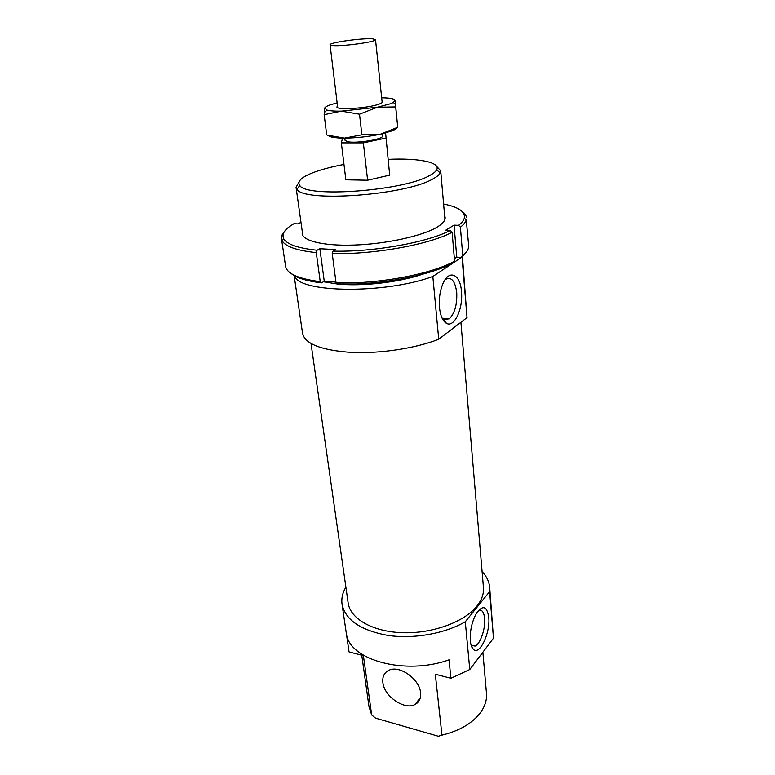 <?xml version="1.0" encoding="UTF-8"?>
<svg xmlns="http://www.w3.org/2000/svg" width="775" height="775" viewBox="0 0 775 775"><rect width="100%" height="100%" fill="white"/><g stroke="black" fill="none" stroke-linecap="round" stroke-linejoin="round"><path stroke-width="1.16" d="M372.543 38.837C362.322 37.927 328.862 42.606 330.063 44.805L332.669 45.56C342.327 46.616 377.047 41.782 375.507 39.622L372.543 38.837M344.778 138.115L345.04 140.323L347.287 141.622C355.425 143.821 383.799 139.306 382.395 136.071L382.153 133.852M383.644 133.503L385.65 133.494L389.68 175.14L367.612 180.226L345.853 179.81L341.339 142.881L342.54 138.095M385.747 138.095L363.349 142.891L367.612 180.226M363.349 142.891L341.339 142.881M385.65 133.494L389.68 175.14M462.026 257.067L467.025 317.614L438.728 339.237L432.828 276.462L462.026 257.067L462.191 256.341M467.025 317.614L462.394 256.108M311.027 343.548L348.149 602.989C350.203 618.76 372.765 631.828 402.622 632.72C432.44 633.708 464.225 622.054 476.828 606.195C481.75 600.005 483.949 593.795 483.445 587.576L460.902 322.293M382.869 682.562C384.1 696.318 404.492 710.404 414.964 704.533C419.217 702.266 421.087 698.333 420.583 692.724C419.614 679.162 399.609 664.979 389.079 670.201C384.303 672.438 382.24 676.565 382.869 682.562M489.626 591.606L493.472 638.193L469.776 669.523L465.281 621.753L489.626 591.606L489.674 587.382C489.141 581.608 486.613 576.348 482.089 571.611M493.472 638.193L489.674 587.382M471.152 645.313L475.085 646.098C480.393 643.928 485.663 628.399 484.608 618.353C483.9 612.008 481.895 609.344 478.572 610.351M488.744 617.307C490.517 632.913 479.376 656.27 473.215 649.179C471.684 647.6 470.725 644.819 470.328 640.847C469.834 630.908 471.859 621.744 476.412 613.354C482.825 604.684 486.942 606.002 488.744 617.307M442.06 318.089L443.833 319.513L449.267 318.806C454.722 313.439 457.211 304.691 456.727 292.572C455.08 280.618 451.224 276.297 445.179 279.601L445.121 279.639M461.464 291.681C463.237 308.741 454.237 328.077 446.41 323.301C442.699 321.082 440.384 315.803 439.464 307.462C438.834 299.46 439.803 291.991 442.38 285.035C448.376 268.625 460.389 273.488 461.464 291.681M298.995 182.057L296.05 187.259L296.99 189.245C303.161 202.546 404.763 195.339 432.421 179.199C436.587 177.02 439.183 174.927 440.219 172.922L440.694 170.781L436.645 166.373M388.391 159.34C418.529 157.926 440.946 162.275 436.654 169.861C435.637 171.759 433.138 173.736 429.137 175.799C402.593 191.028 305.873 197.964 299.78 185.458C297.116 181.892 300.584 178.017 310.184 173.823C318.719 170.209 329.985 167.08 343.974 164.436M482.864 652.211L486.477 693.373C486.971 699.273 485.353 705.134 481.624 710.956L480.839 712.118C472.74 723.085 459.778 730.767 441.953 735.146L438.34 736.25L375.594 718.163L371.68 714.967L368.997 706.752L361.76 655.224M371.68 714.967L363.388 655.64L349.05 651.94L346.473 634.212C349.932 660.261 405.373 675.538 449.025 659.845L450.914 678.28L435.298 674.231L441.953 735.146M323.427 281.742L337.27 283.999C376.97 285.655 430.619 275.638 453.075 262.822L454.576 261.136C431.714 274.224 376.65 284.493 336.04 282.788L337.28 283.999M337.328 283.999C361.944 286.576 398.825 282.381 422.23 274.331M450.914 678.28L469.776 669.523M345.882 587.13C342.54 592.768 341.262 598.455 342.037 604.2L349.05 651.94M342.037 604.2C345.301 619.855 360.443 630.24 387.461 635.345C413.259 639.278 444.714 633.737 465.281 621.753M294.461 275.716C298.249 292.931 384.797 294.297 432.828 276.462M294.132 275.532L302.579 333.521C305.166 343.955 321.373 350.252 351.211 352.402C379.769 353.797 415.274 348.421 438.728 339.237M444.627 215.77L444.714 215.934C446.264 219.364 443.736 223.093 437.1 227.133C422.385 236.036 385.979 244.038 353.875 245.065C321.702 246.159 300.293 240.289 302.289 232.161L302.327 231.977M452.116 232.297L450.285 230.407C427.48 242.439 373.114 252.233 332.998 251.119L332.223 253.522C373.221 254.733 428.933 244.677 452.116 232.297L454.576 261.136M332.223 253.522L336.04 282.788M284.415 231.589C282.148 234.05 281.17 236.433 281.49 238.739L282.177 240.783C285.433 246.586 296.796 250.528 316.278 252.611L317.052 250.228L319.872 248.727L335.778 249.598L332.998 251.119M317.052 250.228C298.036 248.213 286.915 244.387 283.698 238.748C281.441 233.963 284.851 228.954 293.919 223.723L297.842 223.888L300.981 222.367M316.278 252.611L320.23 281.645C298.52 278.845 286.973 273.749 285.588 266.368L281.49 238.739M450.285 230.407L445.712 230.214L454.053 225.147L458.587 225.331L460.398 227.201L462.743 255.731L461.241 257.397L464.467 254.161M291.642 273.856C297.087 278.089 307.036 281.093 321.489 282.856L324.26 281.257L335.953 282.09M454.373 258.714L456.746 257.145L461.241 257.397M321.489 282.856L320.23 281.645M319.872 248.727L324.26 281.257M460.398 227.201C463.663 224.643 465.62 222.183 466.25 219.809L468.672 245.51C468.933 248.746 466.957 252.146 462.743 255.731M454.053 225.147L456.746 257.145M466.453 217.659C466.24 215.343 464.758 213.241 461.997 211.362M443.6 204.019C458.577 207.051 465.484 211.769 464.302 218.162C463.673 220.468 461.764 222.861 458.587 225.331M337.135 102.872L330.131 104.887C326.837 106.059 325.025 107.144 324.686 108.151L327.05 110.098C329.908 110.893 334.655 111.242 341.281 111.154L377.377 107.241L390.513 103.753L393.128 102.571L395.095 100.498L395.667 106.94L377.377 107.241L359.513 114.206L341.281 111.154L324.153 114.69L324.686 108.151M397.74 127.323L393.274 130.529L380.293 134.259C368.27 136.7 356.345 137.979 344.536 138.115C335.149 138.066 329.714 137.165 328.222 135.412M327.709 135.247L344.536 138.115L361.877 134.811L380.293 134.259L397.73 127.274L395.095 100.498C394.669 98.822 390.193 97.921 381.678 97.795M337.542 106.233L337.522 106.253C331.836 110.515 368.202 108.587 379.517 103.957C382.366 102.852 383.218 101.922 382.056 101.186L382.027 101.167M395.667 106.94L397.73 127.274M359.513 114.206L361.877 134.811M324.153 114.69L326.721 134.928M337.716 107.618L330.063 44.805M382.182 102.552L375.507 39.622M414.964 704.533L420.341 697.703M475.085 646.098L471.103 645.139M473.215 649.179L471.316 645.488M449.267 318.806L442.157 318.196M446.41 323.301L443.833 319.513M444.947 219.354L440.694 170.781M299.78 185.458L296.99 189.245M436.654 169.861L440.219 172.922M302.831 235.542L296.05 187.259M283.698 238.748L282.177 240.783M464.302 218.162L466.25 219.809M393.128 102.571L395.376 103.782M327.05 110.098L324.221 112.588"/></g></svg>
